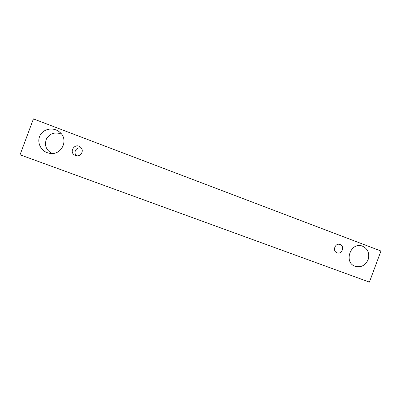 <?xml version="1.0" encoding="UTF-8"?>
<svg xmlns="http://www.w3.org/2000/svg" width="401" height="401" viewBox="0 0 401 401"><rect width="100%" height="100%" fill="white"/><g stroke="black" fill="none" stroke-linecap="round" stroke-linejoin="round"><path stroke-width="0.6" d="M75.503 155.478L75.413 155.443C67.964 152.586 75.188 141.794 80.771 147.428C84.641 150.916 80.32 157.528 75.503 155.478M81.603 148.51C77.032 145.758 72.386 152.701 76.751 155.773M61.533 134.129C55.137 131.693 50.13 133.237 46.511 138.766C44.2 144.951 45.95 149.859 51.749 153.478M369.406 282.103L380.95 251.016L33.418 118.896L20.05 154.791L369.406 282.103M47.208 152.661C40.01 150.104 36.566 141.097 40.436 134.816C44.155 128.445 53.809 127.082 59.548 132.039C69.589 139.743 61.122 156.515 48.867 153.157L47.208 152.661M355.181 266.329L354.975 266.254C343.426 262.274 350.629 241.863 362.128 246.008C367.692 248.5 369.722 252.966 368.213 259.412C365.461 265.437 361.116 267.743 355.181 266.329M337.04 252.79C332.123 251.196 335.141 242.625 339.973 244.46C345.101 245.943 341.978 254.835 337.046 252.79L337.04 252.79"/></g></svg>

